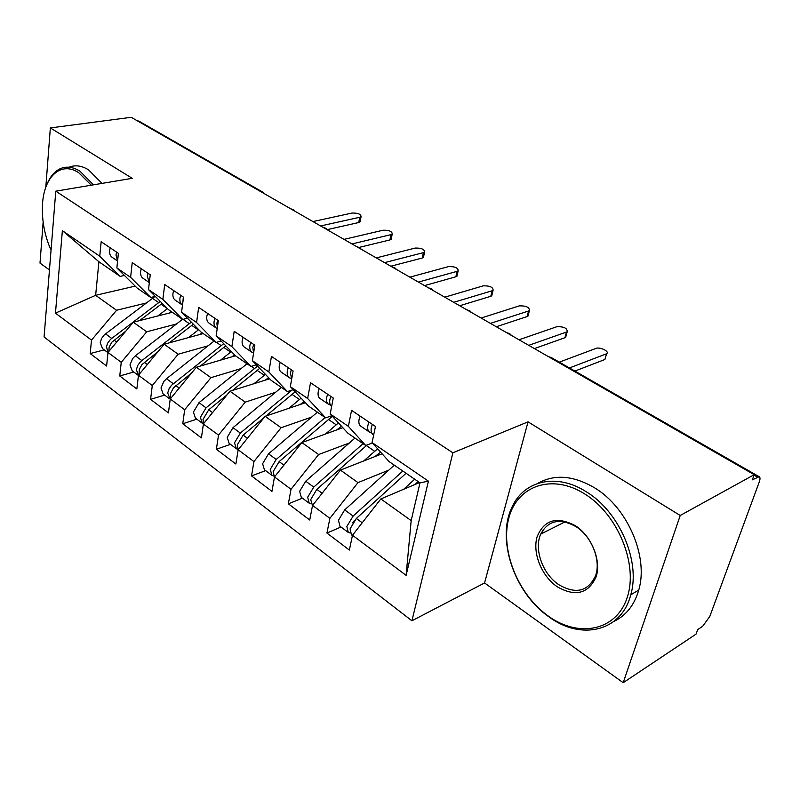 <?xml version="1.0" encoding="UTF-8"?>
<svg xmlns="http://www.w3.org/2000/svg" width="800" height="800" viewBox="0 0 800 800"><rect width="100%" height="100%" fill="white"/><g stroke="black" fill="none" stroke-linecap="round" stroke-linejoin="round"><path stroke-width="1.2" d="M623.19 682.7L680.22 515.48L528.04 421.85L484.56 582.96L623.19 682.7L696.05 634.13L697.71 629.6L702.68 626.3L709.8 616.44L759.22 482.08C760.27 479.09 760.25 477.29 759.17 476.7L752.34 479.84L754.21 474.69L131.19 117.3L50.35 127.93L45.81 187.27M484.56 582.96L411.92 620.77L44.08 336.97L55.78 191.17L452.87 452.8L411.92 620.77M43.14 222.11L40 263.11L49.46 269.92M257.55 366.1L206.04 407.82L200.37 417.35L202.35 423.3L218.52 435.08L216.38 449.25L235.88 464.02L238.15 449.76L253.93 461.56L251.54 475.9L271.95 491.37L274.49 476.93L291.01 489.29L288.36 503.81L309.73 520.01L312.55 505.39L329.89 518.35L326.94 533.05L349.36 550.05L352.49 535.25L380.84 498.94L411.17 520.6L419.99 482.86L389.05 461.55L372.07 442.59L428.42 481.15L406.11 575.35L352.49 535.25M269.63 378.77L229.97 391.23L203.44 423.8L201.4 437.89L182.76 423.76L196.84 419.18M62.37 230.65L99.74 256.22L120.18 276.4L98.92 261.76L62.37 230.65L55.46 313.14L91.51 340.1L90.19 353.58L106.59 366.02L108.01 352.44L121.25 362.34L119.75 375.99L136.85 388.96L138.46 375.21L152.28 385.54L150.58 399.36L168.43 412.89L170.24 398.97L184.67 409.76L182.76 423.76M372.07 442.59L375.48 426.46L351.57 410.36L348.36 426.36L330.19 413.93L333.26 398.03L310.52 382.72L307.64 398.49L290.34 386.66L293.1 370.98L271.44 356.4L268.85 371.95L252.37 360.67L254.84 345.22L234.2 331.32L231.88 346.65L216.15 335.89L218.35 320.65L198.65 307.38L196.59 322.5L181.56 312.22L183.52 297.2L164.7 284.52L162.87 299.42L148.5 289.59L150.24 274.78L132.23 262.66L130.61 277.35L116.86 267.94L118.39 253.34L101.16 241.73L99.74 256.22M388.84 470.1L357.97 482.62L340.43 470.09L382.08 453.77M329.89 518.35L357.97 482.62M312.55 505.39L340.43 470.09M419.99 482.86L428.42 481.15M349.33 443L318.63 454.53L301.9 442.58L342.83 427.71M291.01 489.29L318.63 454.53M274.49 476.93L301.9 442.58M348.36 426.36L365.73 445.49L372.4 442.95M365.73 445.49L347.86 433.18L330.19 413.93M311.62 417.09L281.1 427.73L265.12 416.32L305.39 402.72M253.93 461.56L281.1 427.73M238.15 449.76L265.12 416.32M307.64 398.49L325.65 417.89L331.83 415.71M325.65 417.89L308.6 406.15L290.34 386.66M275.58 392.3L245.24 402.13L229.97 391.23M218.52 435.08L245.24 402.13M268.85 371.95L287.42 391.57L293.18 389.69M287.42 391.57L271.16 380.37L252.37 360.67M241.11 368.56L210.96 377.66L196.35 367.23L235.46 355.78M184.67 409.76L210.96 377.66M170.24 398.97L196.35 367.23M231.88 346.65L250.93 366.44L256.32 364.81M250.93 366.44L235.4 355.74L216.15 335.89M208.11 345.81L178.15 354.23L164.16 344.24L203.22 333.58M152.28 385.54L178.15 354.23M138.46 375.21L164.16 344.24M196.59 322.5L216.07 342.43L221.12 341.01M216.07 342.43L201.21 332.2L181.56 312.22M176.48 323.98L146.72 331.79L133.3 322.21L172.29 312.29M121.25 362.34L146.72 331.79M108.01 352.44L133.3 322.21M162.87 299.42L182.72 319.46L187.47 318.23M182.72 319.46L168.5 309.67L148.5 289.59M136.97 120.62L139.07 121.23M146.13 303.04L116.58 310.27L95.64 295.32L135.16 286.11M91.51 340.1L116.58 310.27M55.46 313.14L95.64 295.32L98.92 261.76M130.61 277.35L150.78 297.47L155.27 296.39M150.78 297.47L137.16 288.09L116.86 267.94M680.22 515.48L754.21 474.69M55.78 191.17L132.24 178.31L50.35 127.93M528.04 421.85L452.87 452.8M419.55 482.55L380.84 498.94M120.18 276.4L124.42 275.45M406.11 575.35L411.17 520.6M90.19 353.58L104.16 349.86M293.83 210L291.54 209.29M119.75 375.99L133.77 372M150.58 399.36L164.64 395.09M216.38 449.25L230.48 444.34M251.54 475.9L265.64 470.64M288.36 503.81L302.44 498.16M326.94 533.05L340.98 527M326.24 228.58L323.98 227.89M359.98 247.92L357.75 247.27M395.13 268.07L392.94 267.45M431.79 289.08L429.64 288.5M470.05 311.01L467.94 310.48M510.02 333.92L507.97 333.44M110.22 247.83L109.57 250.66C109.33 253.84 110.28 256.12 112.42 257.51L117.59 261.02M117.6 260.87L115.97 254.98L116.63 252.15M360.26 220.91L360.07 221.89L358.73 222.53L359.73 217.28L361.07 216.65C360.9 214.13 357.91 212.93 352.09 213.04L312.94 221.56M358.73 222.53L327.35 229.6M359.73 217.28L320.6 225.95M125.92 331.04L111.78 342.25L109.17 346.97L108.81 351.48M160.29 301.43L110.49 339.36L107.68 343.12L106.47 346.62L107.99 352.68L102.5 348.61L100.22 342.73L101.52 338.55L104.32 334.81L155.08 296.43M169.02 313.12L171.24 311.56M162.24 303.39L139.6 320.61M157.78 315.98L167.43 308.6M141.26 268.74L140.57 271.61C140.29 274.83 141.21 277.13 143.33 278.5L149.32 282.57M149.33 282.56L147.25 276.12L147.96 273.24M149.74 278.99L150.01 276.68M391.38 238.27L391.16 239.34L389.9 239.94L390.98 234.63L392.24 234.03C392.11 231.37 389.05 230.11 383.06 230.23L344.01 239.38M389.9 239.94L359.14 247.4M390.98 234.63L351.97 243.95M173.69 290.57L172.95 293.49C172.62 296.76 173.51 299.07 175.6 300.42L182.04 304.79M182.49 305.1C180.45 303.74 179.6 301.44 179.93 298.2L180.68 295.28M182.73 303.3L183.36 297.09M423.67 256.29L423.42 257.44L422.26 258.01L423.42 252.63L424.58 252.07C424.5 249.27 421.37 247.93 415.19 248.07L376.29 257.9M422.26 258.01L390.81 266.23M423.42 252.63L384.56 262.64M207.58 313.4L206.8 316.36C206.42 319.67 207.27 322 209.34 323.33L216.1 327.92M217.21 328.57L216.62 328.27C214.55 326.95 213.71 324.62 214.11 321.29L214.9 318.32M217.33 327.71L216.91 323.19L217.7 320.21M457.21 275.01L456.93 276.25L455.86 276.78L457.11 271.33L458.18 270.81C458.14 267.86 454.94 266.45 448.57 266.59L409.85 277.15M455.86 276.78L424.58 285.6M457.11 271.33L418.45 282.08M243.05 337.28L242.22 340.29C241.79 343.65 242.59 345.99 244.63 347.3L251.74 352.13M253.59 353.01L252.25 352.47C250.22 351.17 249.42 348.83 249.87 345.46L250.71 342.44M253.61 352.92L252.81 347.44L253.65 344.42M492.07 294.47L491.75 295.81L490.79 296.29L492.14 290.78L493.09 290.3C493.11 287.18 489.83 285.69 483.25 285.84L444.77 297.18M490.79 296.29L459.7 305.75M492.14 290.78L453.72 302.31M158.03 351.63L141.99 364.57L139.31 369.38L139.02 374.53M191.32 322.14L140.61 361.57L137.75 365.41L136.38 369.67L138.43 375.49M138.19 375.31L132.17 370.8L129.98 364.9L132.6 358.63L135.36 355.8L182.5 319.32M199.8 334.52L202.13 332.83M193.33 324.19L169.32 342.83M188.54 337.59L198.7 329.64M191.67 372.92L173.5 387.84L170.53 393.48L170.58 398.57M223.7 343.68L171.46 385.32L169.11 388.67L167.69 393L170.22 399.19M169.41 398.66L163.11 393.94L161 388.01L163.71 381.63L166.51 378.73L214.09 341.07M231.87 356.83L234.54 354.86M225.79 345.83L200.24 366.09M220.6 360.13L231.33 351.55M226.98 394.9L208.73 409.8L203.05 419.34L203.57 423.64M201.99 423.03L195.39 418.09L193.39 412.14L199.03 402.66L247.04 363.76M265.33 380.12L268.59 377.68M259.7 368.36L232.42 390.46M254.06 383.66L265.43 374.36M264.11 417.58L243.14 435.13L237.32 444.87L238.14 449.84M292.09 390.04L240.33 433.06L234.52 442.79L236.39 448.76L237.84 449.35M236.04 448.5L229.11 443.32L227.22 437.35L233 427.67L281.43 387.44M300.25 404.46L304.2 401.46M295.18 391.82L265.94 416.05M288.99 408.26L301.1 398.14M91.3 185.2L78.67 172.68C60.65 160.72 43.61 177.15 42.47 205.02C41.78 220.55 44.64 235.63 51.04 250.25M47.12 183.98C50.4 176.08 55 170.89 60.91 168.42C66.87 166.1 73.22 167.03 79.96 171.19L93.49 184.83M69.42 167.09C75.4 164.78 81.77 165.69 88.52 169.82L102.05 183.39M584.9 494.06C552.04 473.13 517.19 485.78 508.85 517.94C500.04 549.84 517.83 594.43 548.27 616.05C578.53 638.12 616.2 631.05 627.13 597.7C638.54 564.67 617.93 514.47 584.9 494.06M548.95 616.85C513.85 592.68 495.88 538.05 512.46 506.22C524.5 480.36 556.93 472.78 586.51 491.93C619.24 511.62 640.8 561.25 630.75 594.82C621.46 631.81 580.73 640.69 548.95 616.85M575.4 525.71C591.57 536.09 601.49 560.44 596.14 576.81C588.29 593.82 575.28 597.11 557.09 586.68C541.56 576 532.35 553.05 537.05 536.96C544.02 519.78 556.8 516.02 575.4 525.71M558.64 584.6C575.85 594.6 588.19 591.56 595.66 575.48C601.14 560.1 591.57 536.36 576.06 526.67C559.94 517.81 548.16 520.3 540.72 534.13C533.83 549.13 542.62 573.94 558.64 584.6M537.72 483.4C554.43 473.92 573.43 475.42 594.72 487.91C627.38 507.4 648.81 556.67 638.73 590.07C634.36 605.13 626.07 615.58 613.88 621.42M542.33 533.32L543.2 529.71M280.21 362.31L279.33 365.37C278.83 368.77 279.59 371.12 281.59 372.4L289.08 377.48M291.13 378.42L289.58 377.82C287.58 376.55 286.84 374.2 287.35 370.78L288.24 367.71M291.67 379.12L290.43 372.86L291.32 369.79M528.34 314.71L527.12 316.58L528.57 311L529.41 310.57C529.48 307.28 526.12 305.71 519.32 305.87L481.12 318.03M527.12 316.58L496.27 326.73M528.57 311L490.44 323.38M332.35 416.28L279.13 461.62L273.17 471.59L274.44 477.2M325.12 417.53L276.19 459.46L270.24 469.4L271.98 475.38L273.55 475.97M271.64 475.13L264.37 469.69L262.61 463.71L268.53 453.82L317.37 412.19M336.74 429.92L341.5 426.25M325.5 434.01L338.45 422.93M319.18 388.55L318.25 391.66C317.68 395.11 318.38 397.47 320.34 398.72L328.23 404.08M330.41 405.02L328.72 404.41C326.77 403.16 326.08 400.81 326.66 397.35L327.61 394.23M331.64 406.41C329.91 405.09 329.33 402.8 329.89 399.53L330.84 396.4M566.08 335.79L564.94 337.71L566.5 332.05L567.21 331.69C567.35 328.2 563.9 326.54 556.87 326.71L519 339.77M564.94 337.71L534.38 348.59M566.5 332.05L528.73 345.34M367.16 444.95L316.83 489.37L310.72 499.56L312.5 505.69M363.07 443.66L313.75 487.1L307.65 497.27L309.25 503.26L310.94 503.83M308.91 503.01L301.28 497.3L299.65 491.31L305.72 481.19L354.96 438.07M374.9 456.59L380.61 452.13M363.7 460.98L377.63 448.79M360.1 416.11L359.1 419.27C358.47 422.77 359.1 425.13 361.02 426.34L369.34 432M371.67 432.95L369.81 432.32C367.92 431.11 367.29 428.75 367.94 425.24L368.95 422.07M373.69 434.95L373.19 434.61C371.3 433.41 370.68 431.05 371.34 427.53L372.35 424.36M605.41 357.75L606.6 353.69C610.02 351.6 600.02 346.66 595.98 348.42L559.31 362.14M604.34 359.71L574.91 371.08M606.01 353.99L569.46 367.95M406.07 473.27L356.35 518.46L350.07 528.88L351.5 534.87L352.42 535.55M354.27 520.65L352.64 522.88M402.81 471.03L353.12 516.08L346.85 526.48L348.3 532.47L350.13 533.01M347.97 532.22L339.94 526.22L338.46 520.23L344.69 509.88L394.31 465.17M414.84 484.55L418.19 481.61M403.69 489.27L414.69 479.21M260.21 191.31L262.35 191.92M757.36 477.05L754.05 475.15M551.65 357.74L549.82 357.45M158.68 302.59L152.42 298.28M111.66 338.36L105.49 333.82M167.42 308.6L161.08 304.24M116.69 342.06L114.03 340.1M189.26 323.63L183.07 319.37M141.8 360.54L135.36 355.8M198.36 329.9L191.76 325.36M147.28 364.58L144.26 362.35M221.12 345.57L216.42 342.33M173.23 383.67L166.51 378.73M230.62 352.11L223.73 347.37M179.21 388.07L175.8 385.57M254.37 368.46L251.28 366.33M206.04 407.82L199.03 402.66M264.28 375.28L257.09 370.33M212.55 412.62L208.73 409.8M289.08 392.35L287.77 391.45M240.33 433.06L233 427.67M299.43 399.48L291.92 394.31M247.41 438.28L243.14 435.13M276.19 459.46L268.53 453.82M336.18 424.78L328.33 419.37M283.9 465.13L279.13 461.62M313.75 487.1L305.72 481.19M374.64 451.25L366.42 445.59M322.13 493.27L316.83 489.37M353.12 516.08L344.69 509.88M362.23 522.78L356.35 518.46M416.53 483.83L416.01 483.48M138.66 121L261.87 191.63L264.07 193.53M548.38 356.62L551.32 357.55L759.17 476.7M293.2 209.59L290.7 208.8M325.62 228.17L323.08 227.37M295.26 211.42L293.27 209.62M359.38 247.52L356.78 246.71M327.7 230.03L325.68 228.2M394.55 267.68L391.89 266.85M361.47 249.4L359.43 247.55M431.22 288.71L428.51 287.85M396.66 269.58L394.59 267.71M469.5 310.65L466.72 309.77M433.35 290.63L431.26 288.73M511.68 335.56L509.52 333.59L506.64 332.67M471.66 312.61L469.54 310.67M361.07 216.65L360.07 221.89M392.24 234.03L391.16 239.34M424.58 252.07L423.42 257.44M458.18 270.81L456.93 276.25M493.09 290.3L491.75 295.81M638.73 590.07L630.75 594.82M540.72 534.13L564.97 521.89M529.41 310.57L527.96 316.15M567.21 331.69L565.66 337.34M606.6 353.69L604.93 359.41"/></g></svg>
